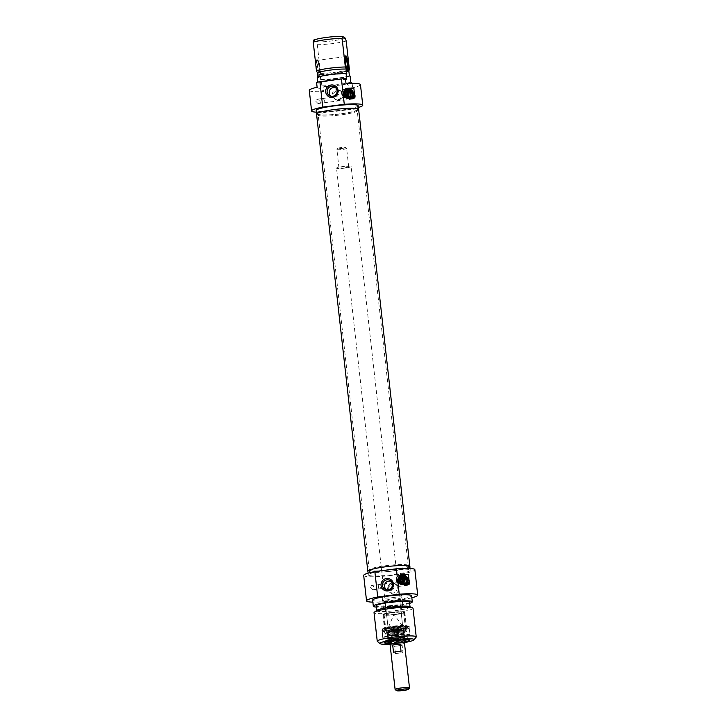 <?xml version="1.0" encoding="UTF-8"?>
<svg xmlns="http://www.w3.org/2000/svg" width="727" height="727" viewBox="0 0 727 727"><rect width="100%" height="100%" fill="white"/><g stroke="black" fill="none" stroke-linecap="round" stroke-linejoin="round"><path stroke-width="0.55" stroke-dasharray="3.63 2.73" d="M407.983 565.224A19.62 2.354 -6.4 0 1 408.21 565.47A19.62 2.354 -6.4 0 1 408.229 565.542A19.62 2.354 -6.4 0 1 389 570.068A19.62 2.354 -6.4 0 1 369.243 569.913A19.62 2.354 -6.4 0 1 369.243 569.841A19.62 2.354 -6.4 0 1 387.373 565.515A19.62 2.354 -6.4 0 1 407.983 565.224M408.447 566.397A19.947 2.39 173.6 0 0 387.482 566.687A19.947 2.39 173.6 0 0 369.052 571.086A19.947 2.39 173.6 0 0 389.136 571.313A19.947 2.39 173.6 0 0 408.674 566.642A19.947 2.39 173.6 0 0 408.447 566.397M356.975 110.413A19.62 2.354 173.6 0 0 336.038 110.74A19.62 2.354 173.6 0 0 318.226 115.102A19.62 2.354 173.6 0 0 318.244 115.175A19.62 2.354 173.6 0 0 337.982 115.248A19.62 2.354 173.6 0 0 357.211 110.804A19.62 2.354 173.6 0 0 357.211 110.722A19.62 2.354 173.6 0 0 356.975 110.413M409.855 566.815A21.174 2.535 -6.4 0 1 389.154 571.458A21.174 2.535 -6.4 0 1 367.944 571.513M357.157 109.159A19.947 2.39 -6.4 0 1 357.402 109.559A19.947 2.39 -6.4 0 1 337.855 114.084A19.947 2.39 -6.4 0 1 317.781 114.003A19.947 2.39 -6.4 0 1 335.556 109.532A19.947 2.39 -6.4 0 1 357.157 109.159M316.545 114.066A21.174 2.535 173.6 0 0 337.864 114.23A21.174 2.535 173.6 0 0 358.629 109.341M346.579 148.335A4.907 0.591 -6.4 0 1 346.597 148.344A4.907 0.591 -6.4 0 1 346.634 148.417A4.907 0.591 -6.4 0 1 341.826 149.544A4.907 0.591 -6.4 0 1 336.892 149.508A4.907 0.591 -6.4 0 1 336.919 149.435A4.907 0.591 -6.4 0 1 341.635 148.381A4.907 0.591 -6.4 0 1 346.579 148.335L345.516 147.499A3.926 0.473 173.6 0 0 341.554 147.526A3.926 0.473 173.6 0 0 337.782 148.372A3.926 0.473 173.6 0 0 341.708 148.462A3.926 0.473 173.6 0 0 345.516 147.499A3.926 0.473 173.6 0 0 345.507 147.49M348.642 166.719A4.907 0.591 -6.4 0 1 348.696 166.801A4.907 0.591 -6.4 0 1 343.889 167.928A4.907 0.591 -6.4 0 1 338.955 167.892A4.907 0.591 -6.4 0 1 343.408 166.801A4.907 0.591 -6.4 0 1 348.642 166.719M395.179 689.596A7.234 0.863 173.6 0 0 402.404 689.55A7.234 0.863 173.6 0 0 409.455 687.996M404.476 643.131A7.234 0.863 -6.4 0 1 397.378 644.794A7.234 0.863 -6.4 0 1 390.099 644.74M395.433 653.518A7.234 0.863 173.6 0 0 402.967 652.537L402.149 645.276A7.234 0.863 -6.4 0 1 394.616 646.258L395.433 653.518L402.967 652.537M401.04 651.283L393.498 652.264M402.149 645.276L394.616 646.258M404.494 643.286A7.352 0.881 -6.4 0 1 397.378 644.813A7.352 0.881 -6.4 0 1 390.117 644.904M351.041 166.41A7.352 0.881 -6.4 0 1 351.141 166.528A7.352 0.881 -6.4 0 1 343.926 168.219A7.352 0.881 -6.4 0 1 336.519 168.164A7.352 0.881 -6.4 0 1 343.199 166.528A7.352 0.881 -6.4 0 1 351.041 166.41M411.845 597.767A25.745 3.09 -6.4 0 1 372.86 602.147M372.633 600.157A19.62 2.354 173.6 0 0 392.389 600.302A19.62 2.354 173.6 0 0 411.627 595.786M363.691 575.439A25.745 3.09 173.6 0 0 389.627 575.639A25.745 3.09 173.6 0 0 414.863 569.695M370.379 587.598L372.551 589.806C374.696 587.998 374.378 586.553 371.615 585.48L370.379 587.598M385.964 570.422A21.092 2.526 173.6 0 0 368.325 574.921A21.092 2.526 173.6 0 0 389.563 575.084A21.092 2.526 173.6 0 0 410.237 570.213A21.092 2.526 173.6 0 0 385.964 570.422M409.637 603.355A19.62 2.354 -6.4 0 1 376.25 607.1M409.501 602.147A16.794 2.017 -6.4 0 1 393.034 606.018A16.794 2.017 -6.4 0 1 376.113 605.891M409.628 606.609A16.794 2.017 -6.4 0 1 410.046 606.981A16.794 2.017 -6.4 0 1 393.571 610.853A16.794 2.017 -6.4 0 1 376.659 610.725A16.794 2.017 -6.4 0 1 376.977 610.271M413.027 608.272A19.62 2.354 -6.4 0 1 393.789 612.797A19.62 2.354 -6.4 0 1 374.032 612.652M409.828 566.587A21.092 2.526 -6.4 0 1 389.154 571.449A21.092 2.526 -6.4 0 1 367.917 571.286M377.422 641.55A19.62 2.354 173.6 0 0 397.006 641.432A19.62 2.354 173.6 0 0 416.126 637.206M404.53 642.541A17.166 2.063 -6.4 0 1 389.908 644.186M385.746 589.606L386.6 590.333C391.081 591.842 393.698 590.233 394.452 585.508L392.098 581.818L391.053 581.291M389.836 643.522A12.386 1.481 173.6 0 0 404.457 641.877M386.446 641.914A11.159 1.336 -6.4 0 1 385.792 641.55A11.159 1.336 -6.4 0 1 385.855 641.378A11.159 1.336 -6.4 0 1 395.125 639.169A11.159 1.336 -6.4 0 1 407.865 638.906A11.159 1.336 -6.4 0 1 407.965 639.06A11.159 1.336 -6.4 0 1 407.402 639.569M405.702 640.142A11.159 1.336 -6.4 0 1 388.236 642.105M378.267 586.571L378.903 588.988L378.967 587.016L378.331 584.608L378.267 586.571M399.359 583.736A4.907 4.816 -57.1 0 0 403.167 584.917L409.465 584.099M401.15 584.235A4.716 4.635 -57.1 0 0 405.357 584.135M404.503 584.163A4.289 4.217 122.9 0 1 402.394 584.254M394.988 637.961A11.159 1.336 -6.4 0 1 407.829 637.852A11.159 1.336 -6.4 0 1 396.887 640.423A11.159 1.336 -6.4 0 1 385.655 640.342A11.159 1.336 -6.4 0 1 394.988 637.961M395.306 638.615A9.487 1.136 -6.4 0 1 406.211 638.588A9.487 1.136 -6.4 0 1 396.924 640.705A9.487 1.136 -6.4 0 1 387.391 640.696A9.487 1.136 -6.4 0 1 395.306 638.615M404.357 641.005A8.706 1.045 -6.4 0 1 389.736 642.65M404.339 640.814A7.97 0.954 -6.4 0 1 397.096 642.223A7.97 0.954 -6.4 0 1 389.717 642.459M389.29 641.896A7.97 0.954 -6.4 0 1 389.009 641.687A7.97 0.954 -6.4 0 1 395.679 639.987A7.97 0.954 -6.4 0 1 404.848 639.905A7.97 0.954 -6.4 0 1 404.63 640.178M404.285 640.342A7.97 0.954 -6.4 0 1 397.042 641.75A7.97 0.954 -6.4 0 1 389.663 641.986M395.097 635.789A8.706 1.045 -6.4 0 1 405.121 635.707A8.706 1.045 -6.4 0 1 405.121 635.752A8.706 1.045 -6.4 0 1 396.588 637.715A8.706 1.045 -6.4 0 1 387.836 637.688A8.706 1.045 -6.4 0 1 387.818 637.643A8.706 1.045 -6.4 0 1 395.097 635.789M394.734 632.49A8.706 1.045 -6.4 0 1 404.73 632.345A8.706 1.045 -6.4 0 1 404.748 632.408A8.706 1.045 -6.4 0 1 396.215 634.417A8.706 1.045 -6.4 0 1 387.446 634.353A8.706 1.045 -6.4 0 1 387.464 634.28A8.706 1.045 -6.4 0 1 394.734 632.49M397.096 630.8A8.824 1.063 -6.4 0 1 386.946 630.809A8.824 1.063 -6.4 0 1 395.588 628.846A8.824 1.063 -6.4 0 1 404.457 628.846A8.824 1.063 -6.4 0 1 397.096 630.8M405.53 630.391A9.805 1.172 -6.4 0 1 405.621 630.473A9.805 1.172 -6.4 0 1 405.657 630.545A9.805 1.172 -6.4 0 1 397.451 632.635A9.805 1.172 -6.4 0 1 386.155 632.735A9.805 1.172 -6.4 0 1 386.173 632.654A9.805 1.172 -6.4 0 1 395.397 630.518A9.805 1.172 -6.4 0 1 405.53 630.391M403.494 612.198A9.805 1.172 173.6 0 0 393.025 612.361A9.805 1.172 173.6 0 0 384.12 614.542A9.805 1.172 173.6 0 0 393.998 614.624A9.805 1.172 173.6 0 0 403.612 612.361A9.805 1.172 173.6 0 0 403.494 612.198M392.607 612.643A7.97 0.954 173.6 0 0 385.946 614.342A7.97 0.954 173.6 0 0 393.97 614.397A7.97 0.954 173.6 0 0 401.786 612.561A7.97 0.954 173.6 0 0 392.607 612.643M391.826 605.627A7.97 0.954 173.6 0 0 385.156 607.327A7.97 0.954 173.6 0 0 393.189 607.381A7.97 0.954 173.6 0 0 400.995 605.546A7.97 0.954 173.6 0 0 391.826 605.627M402.703 605.182A9.805 1.172 -6.4 0 1 402.822 605.346A9.805 1.172 -6.4 0 1 394.625 607.436A9.805 1.172 -6.4 0 1 383.329 607.527A9.805 1.172 -6.4 0 1 392.235 605.346A9.805 1.172 -6.4 0 1 402.703 605.182M393.507 597.512A9.805 1.172 173.6 0 0 401.713 595.413A9.805 1.172 173.6 0 0 391.835 595.34A9.805 1.172 173.6 0 0 382.22 597.603A9.805 1.172 173.6 0 0 393.507 597.512M401.431 583.799A4.289 4.217 -57.1 0 1 405.948 576.802A4.289 4.217 -57.1 0 0 402.213 584.453A4.289 4.217 -57.1 0 0 408.756 580.31A4.289 4.217 -57.1 0 0 406.239 576.911A4.289 4.217 -57.1 0 1 406.875 577.247L405.675 576.475M403.903 577.383A3.371 3.308 -57.1 0 0 401.658 582.763A3.371 3.308 -57.1 0 0 407.374 581.963A3.371 3.308 -57.1 0 0 403.903 577.383A3.371 3.308 -57.1 0 0 401.658 582.763A3.371 3.308 -57.1 0 0 407.374 581.963A3.371 3.308 -57.1 0 0 403.903 577.383M404.775 584.817A4.171 4.098 -57.1 0 0 406.575 577.202A4.171 4.098 -57.1 0 0 400.877 578.483A4.171 4.098 -57.1 0 0 404.775 584.817M404.948 583.499L405.412 584.49A4.171 4.098 122.9 0 1 403.73 584.717L403.258 583.717M402.04 584.163A4.171 4.098 -57.1 0 0 403.458 584.535M405.148 584.317A4.171 4.098 -57.1 0 0 406.529 577.22M405.412 584.49L404.512 576.447M403.73 584.717L403.667 584.19M399.75 600.656A7.352 0.881 -6.4 0 1 399.85 600.775A7.352 0.881 -6.4 0 1 392.635 602.474A7.352 0.881 -6.4 0 1 385.228 602.419A7.352 0.881 -6.4 0 1 391.908 600.784A7.352 0.881 -6.4 0 1 399.75 600.656M402.64 626.356A7.352 0.881 -6.4 0 1 402.703 626.42A7.352 0.881 -6.4 0 1 402.731 626.474A7.352 0.881 -6.4 0 1 395.515 628.173A7.352 0.881 -6.4 0 1 388.109 628.119A7.352 0.881 -6.4 0 1 388.118 628.055A7.352 0.881 -6.4 0 1 395.034 626.447A7.352 0.881 -6.4 0 1 402.64 626.356M404.785 579.392L407.138 579.083A3.017 2.963 -57.1 0 1 407.829 584.499A3.017 2.963 -57.1 0 1 404.63 584.499A3.017 2.963 -57.1 0 1 404.785 579.392L404.803 579.51M404.848 579.792L407.256 579.474A2.699 2.654 -57.1 0 1 406.62 584.662A2.699 2.654 -57.1 0 1 404.848 579.792M407.002 584.917A2.699 2.654 -57.1 0 0 408.174 579.982A2.699 2.654 -57.1 0 0 404.485 580.809A2.699 2.654 -57.1 0 0 407.002 584.917M409.846 581.991A3.017 2.963 -57.1 0 0 404.403 580.764A3.017 2.963 -57.1 0 0 408.447 584.899A3.017 2.963 -57.1 0 0 409.846 581.991M409.074 582.154A2.145 2.108 122.9 0 1 405.802 584.226A2.145 2.108 122.9 0 1 405.866 580.628A2.145 2.108 122.9 0 1 409.074 582.154M405.802 584.226L406.457 584.644A2.145 2.108 -57.1 0 0 409.728 582.572A2.145 2.108 -57.1 0 0 406.093 581.4C405.084 582.509 405.212 583.59 406.457 584.644L406.993 584.69C408.274 583.499 408.138 582.354 406.611 581.246L406.093 581.4M406.993 584.69L406.611 581.246M378.204 585.026L378.903 588.988L378.204 585.026M392.934 583.754C390.363 584.817 388.836 586.153 388.345 587.752C386.918 586.153 392.653 581.255 395.633 584.099L397.851 586.516L396.324 584.544L392.934 583.754M398.696 588.261A5.071 4.98 -57.1 0 0 389.545 586.198A5.071 4.98 -57.1 0 0 396.342 593.159A5.071 4.98 -57.1 0 0 398.696 588.261M397.315 587.361C396.915 592.314 394.379 593.977 389.717 592.341L387.364 588.652C388.118 583.926 390.735 582.327 395.215 583.836L397.315 587.361M401.649 584.017A4.289 4.217 -57.1 0 0 408.756 580.31A4.289 4.217 -57.1 0 0 406.875 577.247L406.239 576.911M409.365 580.7A4.289 4.217 -57.1 0 0 401.613 578.956A4.289 4.217 -57.1 0 0 407.374 584.853A4.289 4.217 -57.1 0 0 409.365 580.7M400.995 581.791A4.244 4.162 -57.1 0 0 405.621 585.435A4.244 4.162 -57.1 0 0 409.319 580.709A4.244 4.162 -57.1 0 0 404.685 577.065A4.244 4.162 -57.1 0 0 400.995 581.791M405.657 584.726A3.444 3.381 122.9 0 1 402.158 580.01A3.444 3.381 122.9 0 1 408.02 579.246A3.444 3.381 122.9 0 1 405.657 584.726M405.457 583.917A2.699 2.654 -57.1 0 0 406.629 578.992A2.699 2.654 -57.1 0 0 402.94 579.81A2.699 2.654 -57.1 0 0 405.457 583.917M405.43 585.244A4.171 4.098 -57.1 0 0 407.229 577.629A4.171 4.098 -57.1 0 0 401.531 578.901A4.171 4.098 -57.1 0 0 405.43 585.244M405.239 585.117A4.171 4.098 -57.1 0 0 407.038 577.502A4.171 4.098 -57.1 0 0 401.34 578.783A4.171 4.098 -57.1 0 0 405.239 585.117M404.366 577.683A3.371 3.308 -57.1 0 0 402.122 583.063A3.371 3.308 -57.1 0 0 407.838 582.263A3.371 3.308 -57.1 0 0 404.366 577.683A3.371 3.308 -57.1 0 0 402.122 583.063A3.371 3.308 -57.1 0 0 407.838 582.263A3.371 3.308 -57.1 0 0 404.366 577.683M404.248 578.438A2.454 2.408 -57.1 0 0 403.212 582.909A2.454 2.408 -57.1 0 0 406.902 581.382A2.454 2.408 -57.1 0 0 404.248 578.438A2.454 2.408 -57.1 0 0 403.212 582.909A2.454 2.408 -57.1 0 0 406.902 581.382A2.454 2.408 -57.1 0 0 404.248 578.438M394.407 635.343A13.122 1.572 -6.4 0 1 408.647 635.898A13.122 1.572 -6.4 0 1 386.355 638.797A13.122 1.572 -6.4 0 1 394.407 635.343M393.643 626.765A11.768 1.409 173.6 0 0 383.865 629.1A11.768 1.409 173.6 0 0 395.652 629.373A11.768 1.409 173.6 0 0 407.084 626.492A11.768 1.409 173.6 0 0 393.643 626.765M393.68 626.12A11.032 1.327 -6.4 0 1 406.284 625.865A11.032 1.327 -6.4 0 1 406.375 626.011A11.032 1.327 -6.4 0 1 395.561 628.555A11.032 1.327 -6.4 0 1 384.447 628.473A11.032 1.327 -6.4 0 1 384.51 628.301A11.032 1.327 -6.4 0 1 393.68 626.12M392.126 612.325A11.032 1.327 173.6 0 0 382.902 614.678A11.032 1.327 173.6 0 0 394.016 614.769A11.032 1.327 173.6 0 0 404.83 612.225A11.032 1.327 173.6 0 0 392.126 612.325M404.094 612.125A10.423 1.254 -6.4 0 1 404.221 612.288A10.423 1.254 -6.4 0 1 394.007 614.697A10.423 1.254 -6.4 0 1 383.511 614.615A10.423 1.254 -6.4 0 1 392.971 612.298A10.423 1.254 -6.4 0 1 404.094 612.125M394.361 631.463A10.423 1.254 173.6 0 0 386.01 633.299A10.423 1.254 173.6 0 0 385.646 633.68A10.423 1.254 173.6 0 0 396.142 633.762A10.423 1.254 173.6 0 0 406.357 631.363A10.423 1.254 173.6 0 0 406.229 631.19A10.423 1.254 173.6 0 0 405.92 631.063A10.423 1.254 173.6 0 0 394.361 631.463M393.743 627.51A11.65 1.399 -6.4 0 1 407.147 627.419A11.65 1.399 -6.4 0 1 395.733 630.082A11.65 1.399 -6.4 0 1 384.001 630.018A11.65 1.399 -6.4 0 1 393.743 627.51M397.687 630.055A13.413 1.608 -6.4 0 1 382.248 630.136A13.413 1.608 -6.4 0 1 395.397 627.092A13.413 1.608 -6.4 0 1 408.892 627.147A13.413 1.608 -6.4 0 1 397.687 630.055M397.796 630.8A13.613 1.636 -6.4 0 1 382.129 630.936A13.613 1.636 -6.4 0 1 382.129 630.882A13.613 1.636 -6.4 0 1 393.516 628.037A13.613 1.636 -6.4 0 1 409.165 627.846A13.613 1.636 -6.4 0 1 409.183 627.901A13.613 1.636 -6.4 0 1 397.796 630.8M350.805 82.115A19.62 2.354 173.6 0 1 321.934 85.868L323.215 86.704A25.745 3.09 173.6 0 0 352.095 82.951M345.988 83.487L352.631 87.785A25.745 3.09 173.6 0 0 360.456 84.641M352.132 83.305L352.631 87.785M358.329 107.487A25.745 3.09 -6.4 0 1 316.418 112.185M309.284 90.384A25.745 3.09 173.6 0 0 323.76 91.538L323.215 86.704M315.836 101.335L318.008 103.543C320.153 101.735 319.835 100.29 317.072 99.217L315.836 101.335M316.563 82.396L317.853 83.232L317.726 82.142M317.863 76.98L317.935 77.68L317.172 77.18M321.934 85.868L319.944 74.49L320.534 73.382L317.317 44.747L316.399 41.902L313.619 40.103M317.108 87.24L323.76 91.538M318.889 75.599A8.088 1.163 -97.4 0 1 316.708 66.693A8.088 1.163 -97.4 0 1 317.126 59.65A8.088 1.163 -97.4 0 1 319.144 67.466A8.088 1.163 -97.4 0 1 319.189 75.535A8.088 1.163 -97.4 0 1 318.889 75.599M321.252 79.825A19.62 2.354 173.6 0 0 350.132 76.071M346.724 79.479A19.62 2.354 173.6 0 0 317.853 83.232M320.489 79.325A16.794 2.017 173.6 0 0 336.292 78.334A16.794 2.017 173.6 0 0 349.36 75.572M319.944 74.49A16.794 2.017 173.6 0 0 335.747 73.5A16.794 2.017 173.6 0 0 348.824 70.737M320.534 73.382A19.62 2.354 173.6 0 0 349.405 69.619M346.197 40.994A19.62 2.354 -6.4 0 1 317.317 44.747M316.399 41.902A17.166 2.063 173.6 0 0 345.27 38.149M346.815 73.927A16.794 2.017 173.6 0 0 331.012 74.917A16.794 2.017 173.6 0 0 317.935 77.68M347.279 71.092A7.352 1.063 -97.4 0 1 347.097 71.246A7.352 1.063 -97.4 0 1 346.961 71.21A7.352 1.063 -97.4 0 1 346.933 71.191A7.352 1.063 -97.4 0 1 345.098 64.094A7.352 1.063 -97.4 0 1 345.052 56.761A7.352 1.063 -97.4 0 1 345.198 56.661A7.352 1.063 -97.4 0 1 345.334 56.697A7.352 1.063 -97.4 0 1 345.416 56.77M344.816 97.473A4.907 4.816 -57.1 0 0 348.624 98.654L354.921 97.836M346.606 97.963A4.716 4.635 -57.1 0 0 350.814 97.872M358.138 105.724A21.092 2.526 -6.4 0 1 337.464 110.586A21.092 2.526 -6.4 0 1 316.218 110.422M352.059 94.983L352.45 98.427C353.731 97.236 353.595 96.091 352.059 94.983L350.859 96.782L352.45 98.427M341.345 98.018C339.482 100.09 337.292 100.453 334.765 99.09L333.23 97.118L335.456 99.535L338.691 100.235C341.844 99.099 343.199 97.645 342.744 95.882L341.345 98.018M319.526 74.781A7.352 1.063 82.6 0 0 319.662 74.817A7.352 1.063 82.6 0 0 319.807 74.717A7.352 1.063 82.6 0 0 319.762 67.384A7.352 1.063 82.6 0 0 317.926 60.286A7.352 1.063 82.6 0 0 317.763 60.223A7.352 1.063 82.6 0 0 317.608 67.211A7.352 1.063 82.6 0 0 319.526 74.781M349.96 97.9A4.289 4.217 122.9 0 1 347.851 97.991M334.266 109.559A21.092 2.526 173.6 0 0 316.627 114.057A21.092 2.526 173.6 0 0 337.864 114.221A21.092 2.526 173.6 0 0 358.538 109.35A21.092 2.526 173.6 0 0 334.266 109.559M333.393 96.028A5.071 4.98 -57.1 0 0 342.544 98.081A5.071 4.98 -57.1 0 0 335.747 91.129A5.071 4.98 -57.1 0 0 333.393 96.028M332.012 95.137C332.766 90.412 335.383 88.803 339.863 90.312L341.954 93.838C341.554 98.79 339.018 100.453 334.356 98.827L332.012 95.137M351.259 97.963A2.145 2.108 122.9 0 1 351.323 94.356A2.145 2.108 122.9 0 1 354.531 95.882A2.145 2.108 122.9 0 1 351.259 97.963L351.913 98.381A2.145 2.108 -57.1 0 0 354.849 97.727A2.145 2.108 -57.1 0 0 351.55 95.137M330.385 96.082L331.239 96.809C335.72 98.318 338.337 96.709 339.091 91.984L336.746 88.294L335.701 87.776M345.788 95.137A4.289 4.217 -57.1 0 0 346.888 97.536A4.289 4.217 -57.1 0 1 349.496 90.357A4.289 4.217 -57.1 0 0 345.788 95.137M347.106 97.754A4.289 4.217 -57.1 0 0 347.67 98.19L347.097 97.745A4.289 4.217 -57.1 0 0 353.54 96.882A4.289 4.217 -57.1 0 0 351.695 90.648A4.289 4.217 -57.1 0 1 352.331 90.984L351.132 90.212M351.405 90.539A4.289 4.217 -57.1 0 0 349.496 90.357A4.289 4.217 -57.1 0 1 351.405 90.539M349.387 96.491A3.017 2.963 -57.1 0 0 354.831 97.718A3.017 2.963 -57.1 0 0 350.787 93.574A3.017 2.963 -57.1 0 0 349.387 96.491M353.985 93.574L353.367 93.174A3.017 2.963 -57.1 0 1 353.204 98.281L353.249 97.972A2.699 2.654 -57.1 0 0 353.24 93.474A2.699 2.654 -57.1 0 0 349.551 94.301A2.699 2.654 -57.1 0 0 350.841 98.263L350.841 98.499M353.277 98.29L350.859 98.59A3.017 2.963 -57.1 0 1 350.169 93.174A3.017 2.963 -57.1 0 1 353.367 93.174M349.841 91.411A3.371 3.308 -57.1 0 0 347.57 96.791A3.371 3.308 -57.1 0 0 353.295 96.009A3.371 3.308 -57.1 0 0 349.841 91.411A3.371 3.308 -57.1 0 0 347.57 96.791A3.371 3.308 -57.1 0 0 353.295 96.009A3.371 3.308 -57.1 0 0 349.841 91.411M353.204 98.281L350.859 98.59M352.459 98.645A2.699 2.654 -57.1 0 0 353.631 93.719A2.699 2.654 -57.1 0 0 349.932 94.546A2.699 2.654 -57.1 0 0 352.459 98.645M350.232 98.554A4.171 4.098 -57.1 0 0 352.032 90.939A4.171 4.098 -57.1 0 0 346.334 92.22A4.171 4.098 -57.1 0 0 350.232 98.554M350.405 97.236L350.868 98.227A4.171 4.098 122.9 0 1 349.187 98.445L348.715 97.454M347.497 97.891A4.171 4.098 -57.1 0 0 348.915 98.272M350.596 98.054A4.171 4.098 -57.1 0 0 351.986 90.948M350.868 98.227L349.969 90.184M349.187 98.445L349.124 97.927M348.278 98.59A4.289 4.217 -57.1 0 0 354.149 97.273A4.289 4.217 -57.1 0 0 348.397 91.384A4.289 4.217 -57.1 0 0 348.278 98.59L347.67 98.19A4.289 4.217 -57.1 0 0 353.54 96.882A4.289 4.217 -57.1 0 0 352.331 90.984L351.695 90.648M350.696 98.854A4.171 4.098 -57.1 0 0 352.495 91.239A4.171 4.098 -57.1 0 0 346.797 92.511A4.171 4.098 -57.1 0 0 350.696 98.854M354.776 94.446A4.244 4.162 -57.1 0 0 348.124 91.629A4.244 4.162 -57.1 0 0 348.933 98.881A4.244 4.162 -57.1 0 0 354.776 94.446M350.887 98.972A4.171 4.098 -57.1 0 0 352.686 91.366A4.171 4.098 -57.1 0 0 346.988 92.638A4.171 4.098 -57.1 0 0 350.887 98.972M354.113 94.628A3.444 3.381 122.9 0 1 349.378 98.227A3.444 3.381 122.9 0 1 348.715 92.338A3.444 3.381 122.9 0 1 354.113 94.628M353.267 94.646A2.699 2.654 -57.1 0 0 348.397 93.547A2.699 2.654 -57.1 0 0 350.914 97.645A2.699 2.654 -57.1 0 0 353.267 94.646M402.158 584.263L403.167 584.917M395.115 638.497A10.669 1.281 -6.4 0 1 406.702 638.942A10.669 1.281 -6.4 0 1 388.572 641.296A10.669 1.281 -6.4 0 1 395.115 638.497M389.354 641.859A7.843 0.945 -6.4 0 1 395.697 639.996A7.843 0.945 -6.4 0 1 404.557 640.151M404.276 640.305A7.843 0.945 -6.4 0 1 397.042 641.732A7.843 0.945 -6.4 0 1 389.663 641.941M395.697 639.396A7.388 0.891 -6.4 0 1 404.194 639.36A7.388 0.891 -6.4 0 1 398.023 640.896A7.388 0.891 -6.4 0 1 389.527 641.005A7.388 0.891 -6.4 0 1 395.697 639.396M394.661 630.2A7.443 0.891 -6.4 0 1 403.203 630.082A7.443 0.891 -6.4 0 1 395.924 631.845A7.443 0.891 -6.4 0 1 388.445 631.736A7.443 0.891 -6.4 0 1 394.661 630.2M394.434 629.082A8.088 0.972 -6.4 0 1 403.649 628.873A8.088 0.972 -6.4 0 1 396.987 630.727A8.088 0.972 -6.4 0 1 387.773 630.936A8.088 0.972 -6.4 0 1 394.434 629.082M393.761 601.038A8.824 1.054 -6.4 0 1 383.629 601.193A8.824 1.054 -6.4 0 1 392.253 599.084A8.824 1.054 -6.4 0 1 401.122 599.23A8.824 1.054 -6.4 0 1 393.761 601.038M393.789 602.183A8.115 0.972 173.6 0 0 400.559 600.52A8.115 0.972 173.6 0 0 392.398 600.384A8.115 0.972 173.6 0 0 384.474 602.329A8.115 0.972 173.6 0 0 393.789 602.183M383.329 607.527L382.22 597.603L384.474 602.329C384.12 602.283 384.274 603.428 393.752 602.383A7.688 0.918 -6.4 0 1 385.401 602.056A7.688 0.918 -6.4 0 1 398.46 600.357A7.688 0.918 -6.4 0 1 393.743 602.383C404.403 600.447 398.959 600.82 400.559 600.52L401.713 595.413L402.822 605.346M407.556 583.917A1.218 1.19 122.9 0 1 406.32 582.254A1.218 1.19 122.9 0 1 408.383 581.982A1.218 1.19 122.9 0 1 407.556 583.917M407.556 583.49A0.745 0.736 -57.1 0 0 408.074 582.3A0.745 0.736 -57.1 0 0 406.802 582.463A0.745 0.736 -57.1 0 0 407.556 583.49M403.694 583.517L405.339 583.836A2.699 2.654 -57.1 0 0 406.511 578.91A2.699 2.654 -57.1 0 0 402.822 579.737A2.699 2.654 -57.1 0 0 405.348 583.836C408.001 582.491 408.392 580.855 406.511 578.91L406.629 578.992M405.321 584.272A3.19 3.135 122.9 0 1 402.086 579.91A3.19 3.135 122.9 0 1 407.502 579.201A3.19 3.135 122.9 0 1 405.321 584.272M404.657 583.172A2.454 2.408 -57.1 0 0 405.721 578.692A2.454 2.408 -57.1 0 0 402.367 579.446A2.454 2.408 -57.1 0 0 404.657 583.172C407.075 581.945 407.429 580.455 405.721 578.692L404.294 578.447C401.922 579.764 401.558 581.255 403.212 582.909L404.648 583.172M404.639 583.608A2.944 2.89 122.9 0 1 401.649 579.573A2.944 2.89 122.9 0 1 406.647 578.928A2.944 2.89 122.9 0 1 404.639 583.608M405.103 583.908A2.944 2.89 -57.1 0 0 407.111 579.228A2.944 2.89 -57.1 0 0 402.113 579.873A2.944 2.89 -57.1 0 0 405.103 583.908M404.966 583.372A2.454 2.408 122.9 0 1 402.676 579.646A2.454 2.408 122.9 0 1 407.056 581.482A2.454 2.408 122.9 0 1 404.966 583.372M394.388 635.325A13.24 1.59 173.6 0 0 386.255 638.815A13.24 1.59 173.6 0 0 408.765 635.889A13.24 1.59 173.6 0 0 394.388 635.325M393.407 626.619A13.24 1.59 -6.4 0 1 407.792 627.174A13.24 1.59 -6.4 0 1 385.283 630.1A13.24 1.59 -6.4 0 1 393.407 626.619C385.51 627.919 381.848 628.764 382.393 629.137L381.902 629.982A13.731 1.645 173.6 0 0 395.733 630.091A13.731 1.645 173.6 0 0 409.192 626.919A13.731 1.645 173.6 0 0 393.389 627.056A13.731 1.645 173.6 0 0 381.902 629.982L382.765 637.724A13.731 1.645 -6.4 0 1 394.252 634.798A13.731 1.645 -6.4 0 1 410.064 634.662A13.731 1.645 -6.4 0 1 396.597 637.824A13.731 1.645 -6.4 0 1 382.765 637.724L383.429 638.433C387.055 639.115 392.807 638.879 400.695 637.724C413.29 635.325 408.847 635.453 410.064 634.662L409.192 626.919C409.574 626.447 408.674 626.101 406.484 625.865L393.398 626.619M394.216 631.027A11.105 1.336 -6.4 0 1 406.993 630.945A11.105 1.336 -6.4 0 1 396.115 633.481A11.105 1.336 -6.4 0 1 384.937 633.417A11.105 1.336 -6.4 0 1 394.216 631.027M394.27 634.807A13.613 1.636 -6.4 0 1 409.937 634.671A13.613 1.636 -6.4 0 1 396.597 637.815A13.613 1.636 -6.4 0 1 382.893 637.706A13.613 1.636 -6.4 0 1 394.27 634.807M347.615 98L348.624 98.654M350.559 97.645A2.944 2.89 -57.1 0 0 352.568 92.965A2.944 2.89 -57.1 0 0 347.57 93.61A2.944 2.89 -57.1 0 0 350.559 97.645M350.423 97.109A2.454 2.408 122.9 0 1 348.133 93.383A2.454 2.408 122.9 0 1 352.513 95.219A2.454 2.408 122.9 0 1 350.423 97.109M350.114 96.909A2.454 2.408 -57.1 0 0 351.177 92.429A2.454 2.408 -57.1 0 0 347.824 93.183A2.454 2.408 -57.1 0 0 350.114 96.909C352.531 95.682 352.886 94.192 351.177 92.429L351.486 92.629C346.715 91.629 347.279 96.427 348.824 96.746L350.105 96.909M350.096 97.345A2.944 2.89 122.9 0 1 347.106 93.31A2.944 2.89 122.9 0 1 352.104 92.665A2.944 2.89 122.9 0 1 350.096 97.345M353.013 97.645A1.218 1.19 122.9 0 1 351.777 95.982A1.218 1.19 122.9 0 1 353.84 95.719A1.218 1.19 122.9 0 1 353.013 97.645M353.013 97.227A0.745 0.736 -57.1 0 0 353.531 96.037A0.745 0.736 -57.1 0 0 352.259 96.2A0.745 0.736 -57.1 0 0 353.013 97.227M350.777 98.009A3.19 3.135 122.9 0 1 347.542 93.647A3.19 3.135 122.9 0 1 352.958 92.938A3.19 3.135 122.9 0 1 350.777 98.009M350.805 97.572A2.699 2.654 -57.1 0 0 351.968 92.647A2.699 2.654 -57.1 0 0 348.278 93.474A2.699 2.654 -57.1 0 0 350.805 97.572M369.243 569.841L369.052 571.086M408.21 565.47L408.674 566.642M408.229 565.542L357.211 110.722M369.243 569.913L318.226 115.102M357.211 110.804L357.402 109.559M318.244 115.175L317.781 114.003M337.782 148.372L336.919 149.435M348.696 166.801L346.634 148.417M338.955 167.892L336.892 149.508M404.257 640.087L351.141 166.528M389.636 641.723L336.519 168.164M410.237 570.213L410.037 568.45M368.325 574.921L368.126 573.158M392.098 581.818L390.19 580.582M386.6 590.333L384.683 589.088M385.855 641.378L384.774 642.704M407.865 638.906L409.21 639.969M372.551 589.806L388.345 587.752M371.615 585.48L378.331 584.608A2.208 2.208 0 0 0 377.413 588.652A2.208 2.208 0 0 0 380.803 586.507A2.208 2.208 0 0 0 378.331 584.608L406.729 580.918M398.66 583.354L399.959 584.199M407.965 639.06L407.829 637.852C406.075 638.769 412.055 637.988 399.877 640.469C391.753 641.914 383.765 640.96 385.992 640.86L385.655 640.342L385.792 641.55M405.911 639.496L406.211 638.588M387.891 641.523L387.391 640.696M404.903 640.387L404.848 639.905M389.063 642.159L389.009 641.687M387.836 637.688L389.499 641.387C389.336 641.614 388.609 641.087 395.706 640.005L404.312 639.724L405.121 635.752M405.121 635.707L404.748 632.408M387.818 637.643L387.446 634.353M404.73 632.345L403.249 629.346L399.396 630.354L388.236 631.036L387.464 634.28M386.946 630.809L386.173 632.654M404.457 628.846L405.621 630.473M384.12 614.542L386.155 632.735M403.612 612.361L405.657 630.545M385.156 607.327L385.946 614.342M400.995 605.546L401.786 612.561M402.822 584.853L401.013 583.681M407.483 577.647L406.875 577.247C408.801 578.392 409.201 580.382 408.101 583.199C406.466 585.226 404.503 585.644 402.213 584.453L401.64 584.017M401.413 583.79L400.495 582.227L400.995 578.51L403.985 576.611L405.939 576.802M385.228 602.419L388.109 628.119M399.85 600.775L402.731 626.474M402.703 626.42L393.952 614.26L388.118 628.055M408.529 579.837L407.911 579.437M405.257 584.899L404.63 584.499M408.792 581.046L408.138 580.619M407.365 585.217L408.31 582.936L406.811 580.973M397.851 586.516L407.293 585.29M390.972 593.159L389.708 592.341M403.212 582.909C403.83 584.235 408.801 582.663 405.875 578.792L406.029 578.892C401.259 577.892 401.822 582.691 403.367 583.009L403.212 582.909M384.51 628.301L383.865 629.1M406.284 625.865L407.084 626.492M382.902 614.678L384.447 628.473M404.83 612.225L406.375 626.011M386.01 633.299L394.343 631.481L405.92 631.063M407.147 627.419L406.784 631.418C406.102 631.472 408.638 632.072 396.288 633.817C380.866 634.898 386.237 633.444 384.937 633.417L384.001 630.018M382.248 630.136L382.129 630.882M408.892 627.147L409.165 627.846M382.129 630.936L383.202 638.224L389.299 638.797C396.46 638.46 402.54 637.624 407.547 636.298C409.619 635.58 410.41 635.044 409.937 634.671L409.183 627.901M383.511 614.615L385.646 633.68M404.221 612.288L406.357 631.363M324.342 100.535A2.208 2.208 0 0 0 320.843 99.008A2.208 2.208 0 0 0 321.261 102.807A2.208 2.208 0 0 0 324.342 100.535M346.933 71.191L347.733 71.819M345.052 56.761L345.67 55.943M344.116 97.091L345.416 97.936M352.186 94.655L342.744 95.882M333.23 97.118L317.072 99.217M352.749 99.026L318.008 103.543M317.926 60.286L317.126 59.65M319.807 74.717L319.189 75.535M345.198 56.661L317.763 60.223M347.097 71.246L319.662 74.817M341.117 91.129L339.863 90.312M354.249 94.783L353.595 94.356M352.822 98.954L353.767 96.673L352.268 94.71M336.746 88.294L334.829 87.058M331.239 96.809L329.322 95.573M352.94 91.384L352.331 90.984C354.349 92.583 354.776 94.546 353.595 96.873C351.477 99.036 349.505 99.472 347.67 98.19L346.47 97.418M346.87 97.527L345.952 95.964L346.452 92.247L349.46 90.348L351.395 90.53M350.705 98.636L350.087 98.236M348.669 96.646C349.287 97.972 354.258 96.4 351.332 92.529L349.76 92.184C347.379 93.501 347.015 94.992 348.669 96.646M352.086 92.72L351.968 92.647C353.849 94.592 353.458 96.228 350.796 97.572L349.151 97.254"/><path stroke-width="1.09" d="M367.944 571.513A21.174 2.535 -6.4 0 1 367.835 571.295A21.174 2.535 -6.4 0 1 387.064 566.587A21.174 2.535 -6.4 0 1 409.646 566.233A21.174 2.535 -6.4 0 1 409.91 566.578A21.174 2.535 -6.4 0 1 409.855 566.815M409.91 566.578L358.629 109.341A21.174 2.535 173.6 0 0 358.366 109.005A21.174 2.535 173.6 0 0 335.774 109.359A21.174 2.535 173.6 0 0 316.545 114.066L367.835 571.295M408.338 689.132A6.007 0.718 -6.4 0 1 408.374 689.323A6.007 0.718 -6.4 0 1 402.522 690.614A6.007 0.718 -6.4 0 1 396.524 690.65A6.007 0.718 -6.4 0 1 401.568 689.278A6.007 0.718 -6.4 0 1 408.338 689.132M408.374 689.323L409.455 687.996A7.234 0.863 173.6 0 0 409.492 687.878A7.234 0.863 173.6 0 0 409.401 687.769A7.234 0.863 173.6 0 0 401.686 687.887A7.234 0.863 173.6 0 0 395.115 689.496A7.234 0.863 173.6 0 0 395.179 689.596L396.524 690.65M395.115 689.496L390.099 644.74A7.234 0.863 -6.4 0 1 396.669 643.131A7.234 0.863 -6.4 0 1 404.385 643.013A7.234 0.863 -6.4 0 1 404.476 643.131L409.492 687.878M392.689 645.013A7.234 0.863 -6.4 0 1 400.223 644.031L401.04 651.283A7.234 0.863 173.6 0 0 393.498 652.264L392.689 645.013L400.223 644.031M390.117 644.904A7.352 0.881 -6.4 0 1 389.972 644.749A7.352 0.881 -6.4 0 1 396.651 643.122A7.352 0.881 -6.4 0 1 404.503 642.995A7.352 0.881 -6.4 0 1 404.594 643.113A7.352 0.881 -6.4 0 1 404.494 643.286M372.86 602.147A25.745 3.09 -6.4 0 1 366.544 600.838A25.745 3.09 -6.4 0 1 377.704 596.994L399.223 594.195A25.745 3.09 -6.4 0 1 417.716 595.095A25.745 3.09 -6.4 0 1 411.845 597.767M412.3 601.829L411.627 595.786A19.62 2.354 173.6 0 0 389.045 595.967A19.62 2.354 173.6 0 0 372.633 600.157L373.315 606.2A19.62 2.354 -6.4 0 1 389.717 602.02A19.62 2.354 -6.4 0 1 412.3 601.829A19.62 2.354 -6.4 0 1 409.637 603.355M377.704 596.994L374.85 571.595A25.745 3.09 173.6 0 0 363.691 575.439L366.544 600.838M417.716 595.095L414.863 569.695A25.745 3.09 173.6 0 0 396.379 568.796L397.242 576.556L401.068 574.584A25.745 3.09 -6.4 0 1 408.374 574.421L409.465 584.099A25.745 3.09 173.6 0 0 402.158 584.263L397.951 582.809L399.223 594.195M398.66 583.354L397.951 582.809A4.907 4.816 122.9 0 1 397.242 576.556M396.379 568.796L374.85 571.595M376.25 607.1A19.62 2.354 -6.4 0 1 373.315 606.2M376.631 610.516L376.113 605.891A16.794 2.017 -6.4 0 1 390.163 602.31A16.794 2.017 -6.4 0 1 409.501 602.147L410.019 606.772M377.249 641.278L374.032 612.652A19.62 2.354 -6.4 0 1 374.414 612.107L376.977 610.271A16.794 2.017 -6.4 0 1 390.708 607.145A16.794 2.017 -6.4 0 1 409.628 606.609L412.536 607.836A19.62 2.354 -6.4 0 1 413.027 608.272L416.235 636.907A19.62 2.354 173.6 0 0 393.652 637.097A19.62 2.354 173.6 0 0 377.249 641.278A19.62 2.354 173.6 0 0 377.422 641.55L380.112 643.659A17.166 2.063 -6.4 0 1 394.316 639.769A17.166 2.063 -6.4 0 1 413.972 639.86A17.166 2.063 -6.4 0 1 404.53 642.541M374.414 612.107A19.62 2.354 -6.4 0 1 390.444 608.463A19.62 2.354 -6.4 0 1 412.536 607.836M368.126 573.158L367.917 571.286A21.092 2.526 -6.4 0 1 385.555 566.787A21.092 2.526 -6.4 0 1 409.828 566.587L410.037 568.45M413.972 639.86L416.126 637.206A19.62 2.354 173.6 0 0 416.235 636.907M389.908 644.186A17.166 2.063 -6.4 0 1 380.112 643.659M393.416 583.908A6.298 6.179 -57.1 0 0 383.547 579.737A6.298 6.179 -57.1 0 0 384.756 590.488A6.298 6.179 -57.1 0 0 393.416 583.908M392.407 584.19A5.071 4.98 122.9 0 1 384.683 589.088A5.071 4.98 122.9 0 1 383.256 582.127A5.071 4.98 122.9 0 1 392.407 584.19M391.053 581.291C386.828 580.628 384.647 582.463 384.501 586.798L385.746 589.606M404.457 641.877A12.386 1.481 173.6 0 0 409.21 639.969A12.386 1.481 173.6 0 0 395.061 640.251A12.386 1.481 173.6 0 0 384.774 642.704A12.386 1.481 173.6 0 0 389.836 643.522M407.402 639.569A11.159 1.336 -6.4 0 1 405.702 640.142M388.236 642.105A11.159 1.336 -6.4 0 1 386.446 641.914M408.374 574.421L402.076 575.239A4.907 4.816 -57.1 0 0 399.359 583.736M405.357 584.135A4.716 4.635 -57.1 0 0 407.856 579.401A4.716 4.635 -57.1 0 0 400.559 576.202A4.716 4.635 -57.1 0 0 401.15 584.235M402.394 584.254A4.289 4.217 122.9 0 1 399.805 577.783A4.289 4.217 122.9 0 1 407.556 579.528A4.289 4.217 122.9 0 1 404.503 584.163M389.736 642.65A8.706 1.045 -6.4 0 1 388.354 642.295A8.706 1.045 -6.4 0 1 395.615 640.387A8.706 1.045 -6.4 0 1 405.63 640.36A8.706 1.045 -6.4 0 1 404.357 641.005M389.717 642.459A7.97 0.954 -6.4 0 1 389.063 642.159A7.97 0.954 -6.4 0 1 395.733 640.46A7.97 0.954 -6.4 0 1 404.903 640.387A7.97 0.954 -6.4 0 1 404.339 640.814M403.458 584.535L403.258 583.717A3.435 3.371 122.9 0 1 402.522 577.156L402.558 576.493A4.171 4.098 -57.1 0 0 402.04 584.163M402.558 576.493L402.831 576.665A4.171 4.098 122.9 0 1 404.23 576.429M406.529 577.22A4.171 4.098 -57.1 0 0 404.239 576.275L404.212 576.938A3.435 3.371 122.9 0 1 404.948 583.499L405.148 584.317M404.212 576.938L404.948 583.499M403.258 583.717L402.522 577.156M403.667 584.19L402.831 576.665M352.132 83.305L350.805 82.115L350.132 76.071L349.36 75.572L348.824 70.737L349.405 69.619L346.197 40.994L345.27 38.149L342.49 36.35A17.166 2.063 173.6 0 0 313.619 40.103L313.237 42.102L316.445 70.737L317.399 72.836L317.863 76.98M313.237 42.102A19.62 2.354 -6.4 0 1 342.108 38.349L345.325 66.984L346.27 69.083L346.815 73.927L346.043 73.427L346.724 79.479L345.443 78.643A25.745 3.09 173.6 0 0 341.426 78.907L342.699 90.293L346.525 88.321A25.745 3.09 -6.4 0 1 353.831 88.158L354.921 97.836A25.745 3.09 173.6 0 0 347.615 98L343.408 96.537L344.271 104.306A25.745 3.09 -6.4 0 1 362.764 105.206A25.745 3.09 -6.4 0 1 358.329 107.487M362.764 105.206L360.456 84.641A25.745 3.09 173.6 0 0 345.988 83.487L345.443 78.643M342.108 38.349L342.49 36.35M345.97 55.879A8.088 1.163 82.6 0 0 345.67 55.943A8.088 1.163 82.6 0 0 345.716 64.012A8.088 1.163 82.6 0 0 347.733 71.819A8.088 1.163 82.6 0 0 348.151 64.785A8.088 1.163 82.6 0 0 345.97 55.879M344.116 97.091L343.408 96.537A4.907 4.816 122.9 0 1 342.699 90.293M316.418 112.185A25.745 3.09 -6.4 0 1 311.592 110.94A25.745 3.09 -6.4 0 1 322.752 107.105L319.898 81.697A25.745 3.09 173.6 0 0 316.563 82.396L317.108 87.24A25.745 3.09 173.6 0 0 309.284 90.384L311.592 110.94M317.726 82.142L317.172 77.18A19.62 2.354 173.6 0 1 346.043 73.427M341.426 78.907L319.898 81.697M345.325 66.984A19.62 2.354 173.6 0 0 316.445 70.737M346.27 69.083A16.794 2.017 173.6 0 0 330.467 70.074A16.794 2.017 173.6 0 0 317.399 72.836M345.416 56.77A7.352 1.063 -97.4 0 1 347.197 63.822A7.352 1.063 -97.4 0 1 347.279 71.092M322.752 107.105L344.271 104.306M325.705 91.993A6.298 6.179 -57.1 0 0 335.574 96.164A6.298 6.179 -57.1 0 0 334.375 85.413A6.298 6.179 -57.1 0 0 325.705 91.993M353.831 88.158L347.533 88.976A4.907 4.816 -57.1 0 0 344.816 97.473M350.814 97.872A4.716 4.635 -57.1 0 0 347.606 89.194A4.716 4.635 -57.1 0 0 346.606 97.963M316.599 113.83L316.218 110.422A21.092 2.526 -6.4 0 1 333.857 105.933A21.092 2.526 -6.4 0 1 358.138 105.724L358.52 109.123M327.105 91.956A5.071 4.98 122.9 0 1 334.829 87.058A5.071 4.98 122.9 0 1 336.256 94.019A5.071 4.98 122.9 0 1 327.105 91.956M347.851 97.991A4.289 4.217 122.9 0 1 346.579 90.212A4.289 4.217 122.9 0 1 352.986 94.392A4.289 4.217 122.9 0 1 349.96 97.9M335.701 87.776C331.476 87.104 329.286 88.939 329.14 93.283L330.385 96.082M348.915 98.272L348.015 90.221A4.171 4.098 -57.1 0 0 347.497 97.891M348.015 90.221L348.288 90.402A4.171 4.098 122.9 0 1 349.687 90.166M351.986 90.948A4.171 4.098 -57.1 0 0 349.696 90.003L350.596 98.054M349.124 97.927L348.288 90.402M348.715 97.454A3.435 3.371 122.9 0 1 347.979 90.893M349.669 90.675A3.435 3.371 122.9 0 1 350.405 97.236M401.068 574.584L402.076 575.239M346.525 88.321L347.533 88.976M404.594 643.113L404.257 640.087M389.972 644.749L389.636 641.723M405.63 640.36L405.911 639.496M388.354 642.295L387.891 641.523"/></g></svg>
